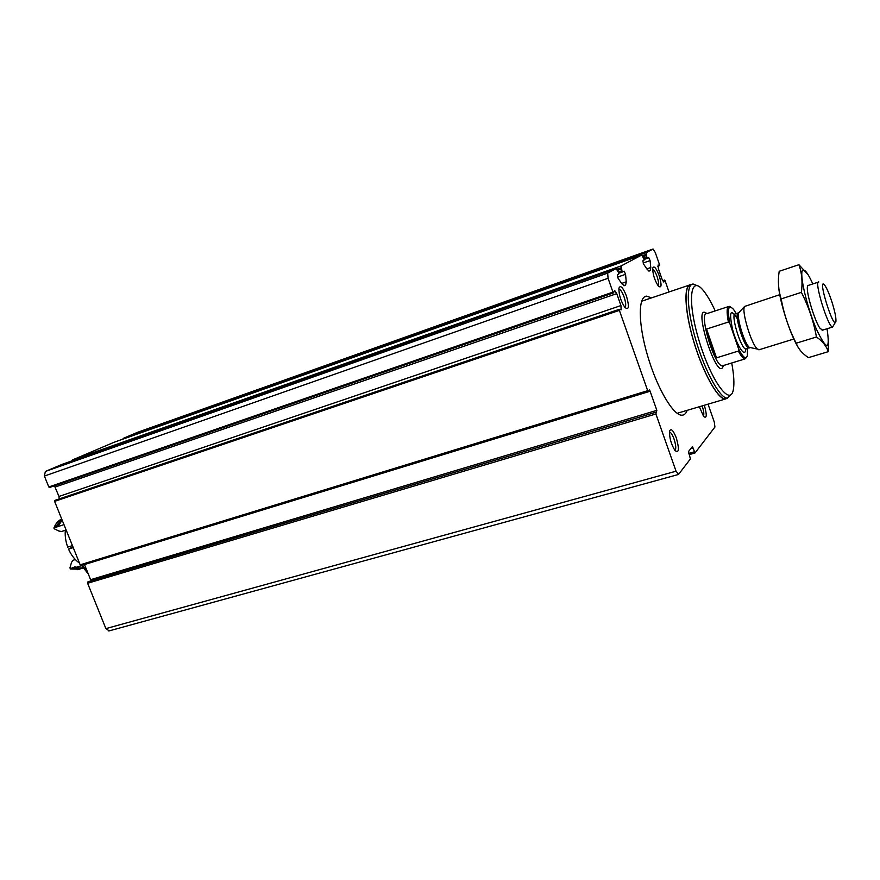 <?xml version="1.0" encoding="UTF-8"?>
<svg xmlns="http://www.w3.org/2000/svg" width="880" height="880" viewBox="0 0 880 880"><rect width="100%" height="100%" fill="white"/><g stroke="black" fill="none" stroke-linecap="round" stroke-linejoin="round"><path stroke-width="1.32" d="M613.393 292.875L49.5 487.498L48.796 486.97L44.407 476.069L45.342 471.46L62.238 464.288L616.143 268.598L607.662 273.097L608.069 278.289L612.942 292.127L613.47 292.897L614.669 290.532L616.737 293.634L620.939 305.569L621.137 309.815L619.322 309.309L619.377 310.376L647.68 390.687L648.384 391.765L649.341 389.95L650.045 391.028L656.854 410.355L655.886 413.985L676.049 471.207L678.568 474.364L690.437 458.909L688.446 451.627L692.274 446.776M137.588 432.3L123.2 438.394L646.107 252.692L653.081 249.007L655.292 252.549L659.516 264.693L659.593 265.595L658.086 265.012L658.383 268.686L662.079 279.301L663.806 282.073L664.598 280.093L665.093 280.709L669.009 291.973M690.888 448.525L693.044 447.92L694.991 452.98L714.923 427.031L714.318 422.169L708.048 404.162M641.707 255.024L114.114 442.255L72.424 459.954L621.214 265.903L641.707 255.024L643.885 258.764L644.028 260.172L642.84 260.821L643.643 264.176L647.295 269.566L649.286 271.018L650.32 270.402L650.782 267.531L650.078 260.579L648.736 257.598L647.493 258.258L646.811 257.169L646.107 252.692M655.787 412.291L87.989 581.779L87.615 583.264L105.886 628.617L109.208 630.872M619.267 309.342L54.857 500.412L54.604 501.369L80.179 564.828L81.4 565.444M109.67 574.002L110.814 574.959M159.588 560.406L159.995 558.943M72.006 460.834L72.424 459.954M122.859 439.153L123.2 438.394M84.491 564.553L90.596 579.7L656.854 410.355M59.213 498.949L58.993 496.452L620.939 305.569M54.45 485.793L58.993 496.452M687.181 410.333C686.026 413.512 684.288 415.14 681.989 415.206C673.365 415.745 657.162 388.388 647.658 355.993C638.033 323.62 637.989 296.131 646.712 296.142L651.519 297.891M659.186 275.616C661.903 285.021 661.628 288.53 658.383 286.143C654.599 280.225 652.718 274.219 652.729 268.103C653.994 265.408 656.139 267.916 659.186 275.616M704.33 405.262C707.091 415.074 706.849 418.814 703.626 416.493L699.38 406.725M626.439 295.977C629.475 306.779 628.936 310.574 624.822 307.373C620.785 301.081 618.816 294.701 618.915 288.211C620.411 284.713 622.919 287.298 626.439 295.977M676.346 437.987C679.481 449.383 678.997 453.541 674.927 450.439C671.066 444.015 669.284 437.58 669.592 431.156C671 427.955 673.244 430.232 676.346 437.987M616.143 268.598L618.552 272.58L618.684 274.087L617.32 274.835L618.156 278.465L622.215 284.174L624.448 285.67L625.647 284.966L626.23 281.831L625.57 274.307L624.107 271.128L622.677 271.887L621.929 270.743L621.214 265.903M693.044 447.92L692.351 446.732M154.803 560.505L154.396 561.957M105.446 576.565L104.302 575.597M146.531 562.969L146.102 564.432M97.548 578.919L96.393 577.973M144.386 563.618L143.957 565.07M95.326 579.579L94.171 578.633M87.439 571.89L82.379 565.202M142.978 564.036L142.538 565.488M94.578 579.81L93.412 578.864M88.286 573.991L81.532 565.455M78.386 560.362L69.872 539.264M120.846 570.658L120.538 572.055M131.615 568.755L131.923 567.347M136.213 566.06L137.214 567.083M669.471 432.047L669.471 432.047C670.901 432.333 672.419 434.654 674.036 439.01C675.95 445.049 676.269 448.888 674.982 450.516M618.827 289.058L618.86 289.047C620.488 289.377 622.226 291.995 624.074 296.912C625.889 302.555 626.186 306.108 624.976 307.549M702.152 405.9L702.207 406.032C703.846 411.158 704.242 414.546 703.395 416.185M652.63 269.214C654.005 269.764 655.479 272.184 657.052 276.463C658.614 281.27 658.988 284.416 658.185 285.901M654.258 412.742L653.213 411.444M250.107 533.379L248.556 532.466L250.107 533.379M747.351 348.59L747.395 355.366C746.196 359.887 743.292 357.819 738.683 349.14L729.828 323.411C727.111 308.561 728.376 303.908 733.601 309.474L736.274 313.654M729.828 323.411L728.365 322.047C726.484 311.982 726.748 306.746 729.179 306.339L730.642 306.966M746.614 357.313L744.964 358.919C743.27 358.754 741.07 356.136 738.353 351.065L738.683 349.14M738.353 351.065L716.507 357.852C712.085 349.371 708.774 339.768 706.552 329.065L716.507 357.852M728.365 322.047L706.552 329.065M831.424 300.355C834.625 310.233 836.132 317.218 835.945 321.31C834.086 332.409 815.903 272.877 825.099 285.791C827.013 288.717 829.125 293.579 831.424 300.355M835.307 322.465L832.59 327.041C828.014 327.47 813.527 279.961 818.84 281.974M759.506 349.635L757.46 349.085C751.399 344.553 741.147 310.464 744.612 306.427L779.768 294.69M731.72 362.989C733.909 374.759 734.437 383.636 733.337 389.653C730.389 407.429 710.798 380.479 698.896 340.142C686.763 299.838 690.371 273.504 703.868 291.192C707.52 295.823 711.304 302.39 715.198 310.904M731.467 394.141L727.342 398.167C720.005 398.409 705.254 371.888 696.058 340.857C686.763 309.826 685.784 283.723 693.242 284.053L697.037 285.604M727.067 398.244L725.153 398.816C717.772 399.069 702.999 372.581 693.803 341.572C684.519 310.563 683.584 284.471 691.086 284.779L691.339 284.691M727.584 398.156L725.219 399.08C717.805 399.333 702.966 372.724 693.737 341.572C684.409 310.42 683.474 284.207 690.998 284.515L691.548 284.548M778.657 287.012C779.867 302.159 790.097 334.125 797.72 346.577M828.223 351.681L808.445 357.643C802.318 353.628 798.237 348.81 796.191 343.211C789.085 329.373 784.08 314.6 781.154 298.914C778.338 290.18 777.689 280.973 779.196 271.282L798.919 264.715C801.9 272.987 802.725 282.205 801.394 292.358C808.566 306.405 813.593 321.277 816.453 336.985C822.668 341.363 826.584 346.258 828.223 351.681L828.487 338.877M808.071 274.67L798.919 264.715M781.154 298.914L801.394 292.358M796.191 343.211L816.453 336.985M807.84 285.604L807.422 286.869C806.157 292.853 814.858 321.442 820.05 328.361L822.624 330.121M812.823 283.932C808.027 273.405 804.639 268.84 802.67 270.237C799.106 273.185 806.674 306.339 816.178 328.691C826.727 350.867 830.346 350.889 827.035 328.757M65.549 528.517C64.68 534.523 65.406 540.716 67.716 547.107L71.841 545.798M79.486 563.101C74.932 559.933 71.28 555.28 68.53 549.12L72.567 547.844M68.53 549.12L72.314 547.151M79.497 569.184L70.554 569.019L69.927 567.952L71.522 562.353L73.062 560.252L75.328 559.548M70.554 569.019L75.086 566.753L74.58 567.776L83.347 568.018M74.58 567.776L81.642 565.62M61.699 518.98C58.245 520.575 55.66 523.545 53.944 527.901L54.065 528.693L58.872 531.025L61.479 531.52L65.329 530.277M62.139 520.069L57.959 526.592L63.976 524.623M72.138 567.666L76.505 568.337M71.632 568.689L78.771 569.349L81.488 568.491M57.959 526.592L55.011 527.549L61.765 519.134M61.424 520.795L56.034 527.791M53.944 527.901L55.011 527.549M45.342 471.46L607.662 273.097M137.445 432.344L652.982 249.04M689.172 454.608L694.859 453.013M105.886 628.617L676.049 471.207M87.615 583.264L655.886 413.985M80.179 564.828L647.68 390.687M54.604 501.369L619.377 310.376M48.796 486.97L612.942 292.127M44.407 476.069L608.069 278.289M55.198 487.025L616.737 293.634M648.593 391.468L650.045 391.028M688.688 453.398L694.221 451.836M659.593 265.595L657.8 266.222L659.56 265.595M662.684 280.753L664.598 280.093M642.367 255.706L646.019 254.419M643.126 256.663L646.25 255.563M643.709 258.269L646.811 257.169M647.493 258.258L644.072 259.457L647.504 258.247M643.082 263.032L650.078 260.579M648.648 270.985L650.32 270.402M646.844 268.906L650.782 267.531M623.689 285.637L625.647 284.966M621.676 283.415L626.23 281.831M617.507 277.134L625.57 274.307M618.75 273.273L622.688 271.887M618.354 271.997L621.929 270.743M617.716 270.281L621.313 269.005M616.847 269.269L621.082 267.773M149.127 562.199L148.599 563.684M146.223 563.068L145.695 564.553L146.234 563.068M103.125 577.258L101.86 576.334M745.624 349.294C745.327 358.468 737 346.071 732.611 329.582C728.86 311.575 730.444 307.989 737.352 318.813M723.327 365.574L722.469 365.838C714.615 367.136 698.192 312.103 706.849 313.632L728.365 306.603M751.157 347.754L749.364 347.38C744.348 343.662 736.043 316.041 738.925 312.675L739.288 312.268M749.947 347.501L749.1 348.051C744.26 348.755 733.15 311.795 738.54 312.928L744.612 306.427M746.482 348.865L745.954 349.03C741.059 349.756 729.982 312.829 735.405 313.94L738.012 313.093M723.371 365.563C718.036 385.715 690.921 300.223 706.893 313.621M49.5 487.498L613.47 292.897M54.857 500.412L619.289 309.32M81.136 565.576L648.384 391.765M108.834 630.971L678.238 474.54M689.183 454.63L694.914 453.024M662.662 280.709L664.642 280.038M618.75 273.262L622.677 271.887M239.206 536.635L238.733 535.403M646.712 296.142L644.457 296.912M744.964 358.919L722.953 365.684M818.345 282.139L808.423 285.362M832.59 327.041L822.107 330.286M793.837 339.02L758.868 349.833M745.569 348.942L749.364 347.38L757.46 349.085M727.342 398.167L725.153 398.816M689.084 285.175L641.597 301.257M725.219 399.08L677.149 413.303M81.719 568.447L83.303 567.963M77.704 569.679L78.771 569.349"/></g></svg>
